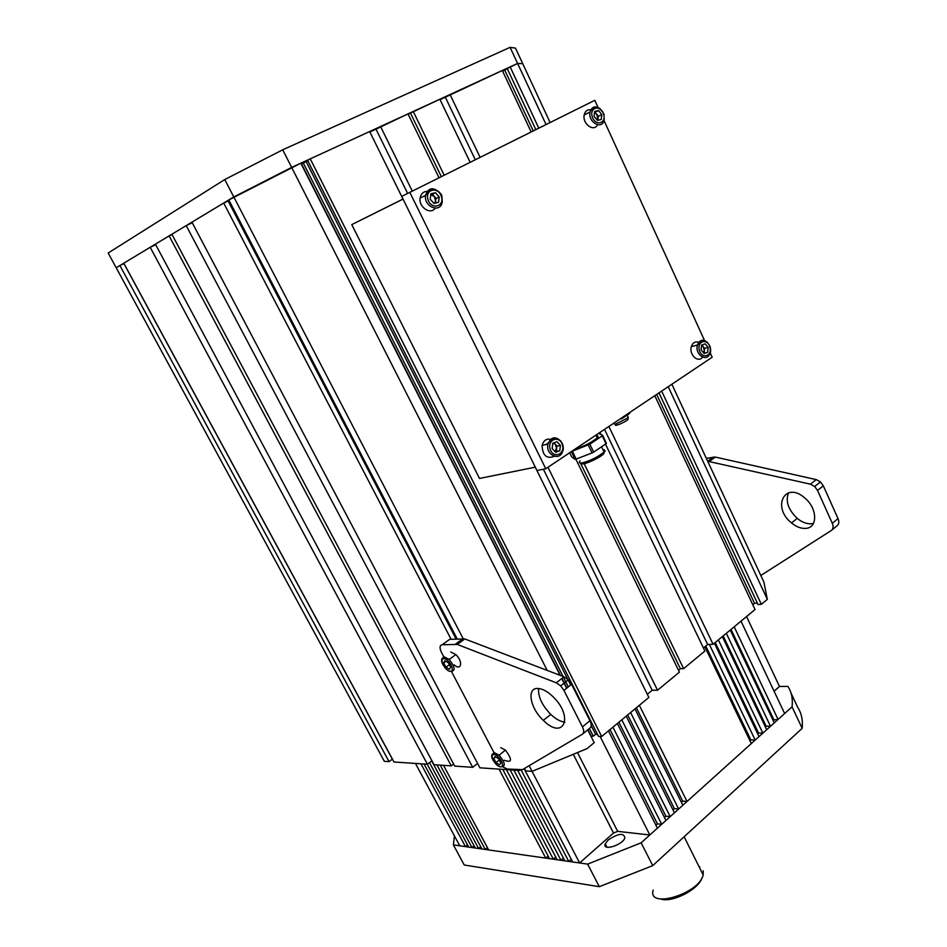 <?xml version="1.0" encoding="UTF-8"?>
<svg xmlns="http://www.w3.org/2000/svg" width="947" height="947" viewBox="0 0 947 947"><rect width="100%" height="100%" fill="white"/><g stroke="black" fill="none" stroke-linecap="round" stroke-linejoin="round"><path stroke-width="1.42" d="M653.181 890.05C647.073 909.463 699.336 893.909 703.159 874.91L703.219 870.814M701.786 878.236C698.507 889.505 671.932 903.059 660.935 899.058M699.797 866.931L699.644 867.854M641.143 842.818L792.059 706.841L802.168 728.338L652.72 865.641L641.143 842.818L587.625 864.114L599.321 886.688L464.231 864.99L453.4 844.89L587.625 864.114M746.567 616.556L779.476 686.468L787.904 686.421C791.585 692.044 792.97 698.85 792.059 706.841M802.168 728.338C802.973 720.158 801.482 713.138 797.705 707.314L791.029 693.097M652.72 865.641L599.321 886.688M608.223 839.977C618.32 833.36 623.872 832.65 624.902 837.858C622.581 845.221 602.008 851.448 605.24 843.86L608.223 839.977M454.442 835.881L453.4 844.89M503.117 767.034L507.213 769.011L522.448 769.651L582.393 734.221C584.11 732.942 584.121 730.48 582.417 726.858L563.927 690.375L571.586 684.338L589.957 720.714C591.65 724.337 591.626 726.787 589.91 728.077L582.938 733.771M563.927 690.375L560.671 685.865L556.303 682.811L563.974 676.809L568.342 679.839L571.586 684.338M563.974 676.809L464.811 638.953L449.695 639.332L442.19 644.753L457.247 644.433L464.811 638.953M556.303 682.811L457.247 644.433M443.8 656.851L441.468 652.388C439.384 647.89 439.633 645.333 442.19 644.753M451.612 671.754L494.038 752.711M537.636 688.457C542.359 688.599 547.532 691.393 553.155 696.826C574.19 717.128 563.453 740.732 543.318 720.359C530.225 708.356 526.414 687.924 537.636 688.457M564.897 722.123C560.482 721.673 555.782 719.104 550.787 714.417C542.098 705.42 538.026 696.779 538.571 688.493M707.681 461.236L810.419 484.166L814.645 486.498L817.51 490.404L832.295 523.289C833.609 526.579 833.277 528.994 831.288 530.509L760.832 575.468M706.32 458.312L715.293 457.081L816.255 479.608L820.481 481.916L823.322 485.823L838.036 518.613L832.295 523.289M831.928 529.989L837.018 525.834C839.006 524.307 839.35 521.904 838.036 518.613M788.543 492.736C785.312 501.152 788.212 509.699 797.232 518.376C802.156 522.389 807.01 524.176 811.78 523.75L813.461 523.407M806.063 528.355C817.829 527.645 817.439 508.586 805.187 498.335C785.312 480.153 771.237 506.894 791.503 522.933C796.439 526.97 801.292 528.769 806.063 528.355M443.67 662.9L444.865 660.675L448.345 662.758L450.606 667.09L449.387 669.304L445.919 667.209L443.67 662.9L445.883 661.278M450.76 652.01L455.827 654.602C463.272 661.337 461.473 671.459 454.098 664.841M449.363 664.699L445.919 667.209M493.789 758.452L495.092 756.499L498.607 758.736L500.809 762.927L499.483 764.868L495.979 762.631L493.789 758.452L495.731 756.902M500.75 747.68L505.461 750.131C512.516 759.802 512.114 763.175 504.278 760.252M499.27 759.991L495.979 762.631M622.368 417.414L622.688 418.101L629.317 413.661L628.997 412.975M618.758 419.841L620.912 418.396M622.688 418.101L621.149 418.894M629.518 412.62L629.317 413.661M119.902 265.527L123.95 263.633L392.366 759.139L389.051 761.648L384.34 761.329L116.197 267.764L119.902 265.527L389.051 761.648M671.861 384.245L763.898 582.062L767.33 599.356L668.227 386.684M658.994 392.875L758.038 604.553L761.329 604.328L767.33 599.356M752.794 604.754L754.522 603.334L757.375 603.132M703.42 647.973L707.646 644.493L713.067 644.28L755.043 609.537L654.791 395.692M678.502 670.275L680.384 668.724L683.616 668.653L704.899 651.039L605.488 444.084M647.31 694.293L652.187 690.268L657.538 690.245L679.413 672.133L575.871 459.2M601.665 736.482L310.237 158.859L307.621 160.422L598.516 736.375L601.665 736.482L648.861 697.43L535.268 467.191L479.49 478.448L351.763 224.617L403.043 199.095M597.498 734.387L595.568 734.316L593.284 736.198L590.975 736.316M524.555 768.408L525.869 770.929L532.048 771.355L586.962 748.663L594.195 742.673L587.72 729.865M451.092 639.261L223.693 203.037L191.933 222.166L479.892 767.816L519.512 770.503L520.27 769.887M472.707 767.33L186.192 225.611L171.869 234.24L454.726 766.111L472.707 767.33L477.596 763.46M453.625 764.04L451.293 765.874L434.01 764.703L155.415 244.148L169.122 235.886L451.293 765.874M431.915 760.784L427.428 764.253L393.999 761.992L123.797 263.183L150.194 247.285L427.428 764.253M155.722 244.717L150.194 247.285M172.023 234.548L169.122 235.886M186.192 225.611L192.265 222.794M223.693 203.037L228.132 200.989L456.099 639M228.227 201.166L229.21 200.705M457.2 638.941L228.807 199.959L300.815 163.204L560.103 675.329M307.775 160.718L301.288 164.139M310.237 158.859L369.65 131.526L402.972 199.059M407.624 193.413L375.995 129.171L369.875 131.988M375.995 129.171L407.968 113.889L439.041 177.787M441.338 176.639L410.465 113.084L408.11 114.161M410.465 113.084L439.846 99.222L470.15 162.316M440.059 99.672L502.324 70.48L531.149 131.964M502.656 71.167L507.32 68.74M535.824 129.644L507.225 68.539L517.595 63.449L291.664 167.406L282.715 149.792L224.759 179.551L108.171 253.003L116.197 267.764L233.791 196.952L224.759 179.551M550.1 122.542L522.708 63.65L517.595 63.449L510.09 47.35L282.715 149.792M519.512 770.503L519.145 769.816M524.117 768.668L572.675 861.971L579.611 862.966L529.124 765.709M463.13 638.621L233.791 196.952L291.664 167.406L547.212 670.405M450.05 94.534L480.105 157.356M608.862 426.47L713.067 644.28M600.765 434.247L599.913 432.471M683.616 668.653L583.766 462.882M444.179 175.231L413.247 111.462M510.137 66.882L538.784 128.176M661.657 391.087L761.329 604.328M546.064 124.554L517.595 63.449L522.708 63.65L515.476 48.119L510.09 47.35M754.522 603.334L656.673 394.425M533.244 130.923L504.787 70.185M303.289 162.991L563.063 676.466M563.453 677.223L568.342 686.895M589.389 728.492L593.284 736.198M595.568 734.316L591.2 725.686M570.674 685.06L306.165 161.665M657.538 690.245L547.982 467.273M412.276 191.093L380.552 126.507M561.737 678.561L566.637 688.232M652.187 690.268L543.389 469.227M680.384 668.724L580.464 463.036M591.2 736.127L587.945 729.675M566.874 688.055L561.973 678.383M560.506 675.483L301.572 164.009M707.646 644.493L604.529 429.37M475.299 159.747L445.339 97.245M602.742 435.383L606.423 443.397L602.706 435.3L598.563 433.371M589.851 444.202L593.674 452.11L606.009 443.741L602.221 435.869L589.851 444.202L571.538 451.482M572.343 451.234L576.167 459.094L592.088 452.915L588.265 445.007M569.656 452.737L571.775 457.07L575.101 459.307L571.349 451.601M593.674 452.11L592.088 452.915M576.167 459.094L575.101 459.307M575.61 448.748L575.729 448.724C584.406 446.191 591.579 442.545 597.261 437.786C598.575 436.307 598.244 435.632 596.279 435.75M594.55 112.362L596.835 114.244L594.515 112.669M597.995 120.222L596.835 114.244L598.468 116.268L597.652 120.305M598.551 110.586L601.818 114.634L601.238 119.523L597.368 120.364L594.077 116.315L594.669 111.415L598.551 110.586L595.201 112.231M597.51 124.803C593.887 132.426 582.121 123.714 584.216 114.895C585.305 110.799 587.72 109.165 591.461 109.982M598.468 116.268L601.818 114.634M430.802 194.609L432.341 194.253L434.223 196.384L430.79 194.703M435.478 203.072L435.738 201.178L434.223 196.384L436.117 198.515L434.922 203.203M435.466 192.726L439.254 197L438.508 202.338L433.975 203.427L430.163 199.154L430.921 193.792L435.466 192.726L432.341 194.253M435.147 208.245C430.471 215.147 418.562 207.133 420.125 198.053C421.095 193.259 423.794 191.057 428.245 191.46M436.117 198.515L439.254 197M403.008 199.048L351.763 224.617M598.019 107.378L594.799 100.311L401.706 196.384L536.937 470.505L545.768 468.753L712.18 357.232L710.108 352.686M409.814 192.324L545.768 468.753M704.532 340.482L603.985 120.435M701.81 344.98L703.148 346.578L701.561 345.418M703.929 353.29L704.402 350.792L703.148 346.578L704.651 348.378L703.609 352.911M705.148 343.82L708.178 347.431L707.669 352.284L704.13 353.527L701.088 349.917L701.597 345.051L705.148 343.82M702.544 357.185C698.223 363.364 688.836 354.652 691.31 346.697C692.896 342.293 695.619 340.944 699.478 342.648M704.651 348.378L708.178 347.431M704.154 353.207L707.669 352.284M726.313 633.318L770.491 726.266L774.279 722.857L730.255 630.051M722.348 636.597L766.691 729.699L762.868 733.144L718.371 639.888M714.369 643.191L759.032 736.6L755.185 740.069L709.362 644.422M741.004 621.149L784.625 713.541L778.055 719.46L734.174 626.807M704.864 646.789L751.314 743.561L687.013 801.493L639.343 705.302M634.987 708.912L682.834 805.258L678.644 809.034L630.619 712.523M626.227 716.157L674.43 812.822L670.204 816.634L621.812 719.815M617.385 723.472L665.954 820.469L661.693 824.316L612.934 727.166M424.102 764.028L468.694 847.08L471.961 847.553L427.286 764.253M517.666 770.373L564.85 860.847L568.756 861.415L521.099 769.947M513.89 770.124L560.979 860.302L557.132 859.746L510.149 769.864M506.432 769.615L553.32 859.201L549.52 858.657L502.727 769.366M499.057 769.118L545.756 858.112L488.652 849.944L443.504 765.342M440.225 765.129L485.278 849.459L481.916 848.974L436.958 764.904M431.714 760.95L478.578 848.5L475.264 848.027L429.512 762.643M600.102 736.435L649.843 834.982L657.396 828.175L608.459 730.859M415.449 763.448L459.78 845.813L465.439 846.618L420.942 763.815M774.09 691.227L779.476 686.468M772.953 720.04L778.055 719.46M765.354 726.87L766.135 726.171L770.491 726.266M757.683 733.771L758.511 733.014L762.868 733.144M749.941 740.72L750.829 739.927L755.185 740.069M681.39 802.334L682.716 801.138L687.013 801.493M672.974 809.898L674.371 808.643L678.644 809.034M664.486 817.533L665.93 816.231L670.204 816.634M655.916 825.228L657.431 823.878L661.693 824.316M577.492 752.569L617.681 831.359L649.843 834.982M617.681 831.359L613.514 833.029L573.302 754.309M579.611 862.966L613.514 833.029M568.756 861.415L571.242 859.225M560.979 860.302L563.441 858.148M553.32 859.201L555.747 857.082M545.756 858.112L548.147 856.041M485.278 849.459L487.433 847.66M478.578 848.5L480.709 846.725M471.961 847.553L474.068 845.801M465.439 846.618L467.51 844.902M610.034 729.569L657.431 823.878M618.9 722.23L665.93 816.231M627.672 714.961L674.371 808.643M636.372 707.752L682.716 801.138M731.025 629.412L773.687 719.377M705.775 646.032L750.829 739.927M715.245 642.48L758.511 733.014M723.165 635.922L766.135 726.171M553.912 442.794L555.297 444.297L553.202 443.054M555.273 451.885L556.398 451.47L556.718 448.819L555.297 444.297L557.037 446.179L555.167 451.778M556.931 441.681L560.411 445.445L559.772 450.748L555.652 452.299L552.16 448.523L552.799 443.208L556.931 441.681M554.279 456.347C546.597 459.177 542.536 455.519 542.098 445.374C543.756 440 546.952 438.094 551.699 439.68M545.969 444.522L548.68 442.817M557.037 446.179L560.411 445.445M556.398 451.47L559.772 450.748M582.417 726.858L589.957 720.714M455.495 644.102L463.047 638.621M715.293 457.081L709.457 461.319M713.434 457.022L707.669 461.201M816.255 479.608L810.419 484.166M823.322 485.823L817.51 490.404M443.8 658.627C438.745 658.757 445.445 671.518 450.464 671.34C455.578 671.305 448.819 658.39 443.8 658.627M442.142 658.414L444.155 656.816L449.209 659.432C455.389 667.517 455.685 671.482 450.074 671.328M494.062 754.522C488.853 754.191 495.34 766.561 500.513 766.833C505.793 767.259 499.247 754.747 494.062 754.522M492.191 754.25L494.393 752.711L499.105 755.173C505.414 762.903 505.899 766.798 500.537 766.833M613.455 423.392L615.219 424.303L628.358 417.639L627.79 416.443M626.997 418.799C633.141 418.42 611.726 428.707 615.87 424.138M580.061 460.929C578.546 462.752 579.386 463.391 582.571 462.834C591.259 460.372 598.421 456.726 604.056 451.897C605.346 450.393 605.003 449.683 603.026 449.778M603.665 452.299C607.927 454.158 580.464 467.475 581.671 462.976M603.641 114.244C600.824 104.608 589.271 107.035 592.23 116.706C595.107 126.389 606.613 123.832 603.641 114.244M584.216 114.895L590.04 112.03C589.579 111.616 596.125 100.998 604.008 114.185L604.139 119.796C602.446 130.39 587.685 122.364 590.04 112.03C591.839 106.609 595.201 105.496 600.114 108.692M441.385 196.491C438.212 186.121 424.658 189.246 428.008 199.663C431.264 210.104 444.735 206.813 441.385 196.491M420.125 198.053L425.558 195.39L428.967 190.821C432.803 186.074 442.474 193.65 441.894 196.396L442.249 201.593C441.101 213.584 423.664 207.215 425.558 195.39C428.21 187.743 432.862 186.737 439.491 192.371M709.836 346.851C707.196 337.724 696.637 341.346 699.407 350.508C702.118 359.671 712.618 355.93 709.836 346.851M691.31 346.697L697.43 345.039L700.922 341.571C704.651 340.02 707.729 341.737 710.155 346.732C710.854 350.283 710.806 352.32 710.025 352.84C707.658 362.985 694.494 354.912 697.43 345.039C699.632 339.736 702.946 338.848 707.373 342.364M562.34 444.723C559.381 434.933 547.082 439.432 550.195 449.257C553.237 459.094 565.466 454.453 562.34 444.723M542.098 445.374L547.958 444.096C546.206 444.143 556.564 431.82 562.778 444.545C563.465 447.777 563.501 449.707 562.873 450.322C560.873 461.84 545.283 455.436 547.958 444.096C551 436.768 555.368 435.869 561.062 441.409M703.159 874.91L684.136 836.781M605.24 843.86L606.956 847.198M560.671 685.865L568.342 679.839M543.318 720.359L550.787 714.417M820.481 481.916L814.645 486.498M797.232 518.376L791.503 522.933M455.827 654.602L449.209 659.432L443.67 657.561C441.03 658.425 440.923 661.042 443.338 665.433M505.461 750.131L499.105 755.173L493.955 753.386C491.162 754.321 490.96 756.771 493.351 760.713M629.708 413.342L629.4 412.703M628.311 417.698L627.151 415.106M597.261 437.786L595.971 435.111M603.653 451.08C605.476 450.938 605.607 451.222 604.056 451.897L601.57 446.747M432.957 202.303L434.436 203.321M554.587 451.151L555.214 451.743"/></g></svg>

